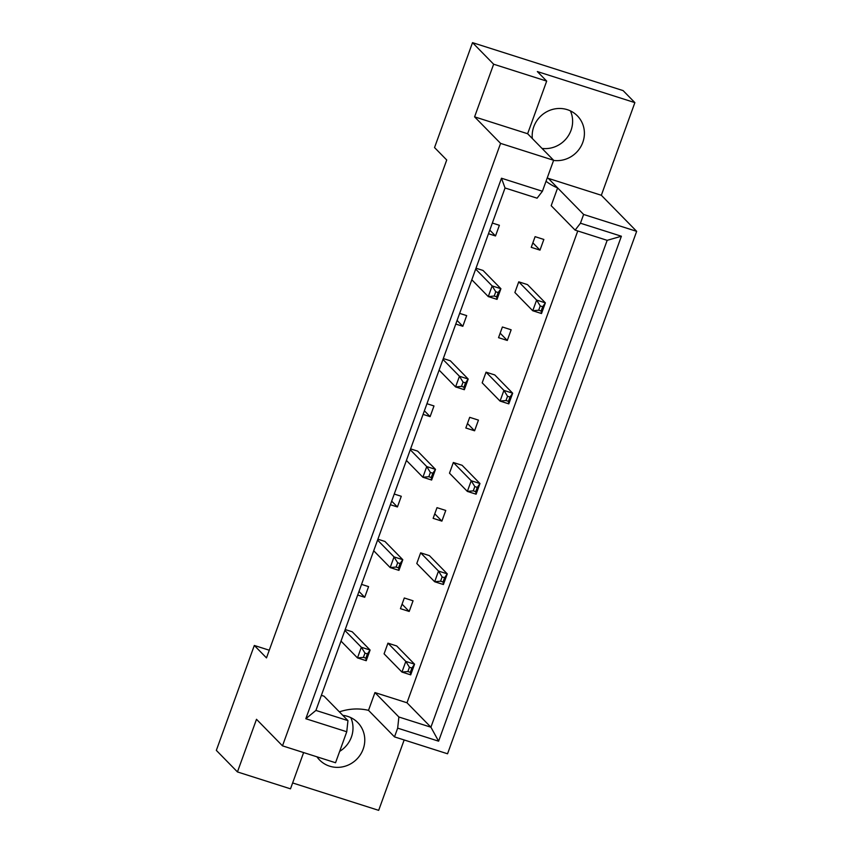 <?xml version="1.0" encoding="UTF-8"?>
<svg xmlns="http://www.w3.org/2000/svg" width="853" height="853" viewBox="0 0 853 853"><rect width="100%" height="100%" fill="white"/><g stroke="black" fill="none" stroke-linecap="round" stroke-linejoin="round"><path stroke-width="1.28" d="M532.315 138.517A26.731 25.462 -44.4 0 1 567.298 109.664A26.731 25.462 -44.4 0 1 577.385 115.859A26.731 25.462 -44.4 0 1 581.202 145.959A26.731 25.462 -44.4 0 1 553.586 160.417M316.943 756.814A26.731 25.462 135.6 0 0 319.566 759.98A26.731 25.462 135.6 0 0 329.642 766.175A26.731 25.462 135.6 0 0 360.414 754.649A26.731 25.462 135.6 0 0 357.759 722.576A26.731 25.462 135.6 0 0 347.672 716.392A26.731 25.462 135.6 0 0 342.81 715.358M493.642 64.21L474.588 116.85L527.634 133.74L546.688 81.11L493.642 64.21L472.519 42.65L434.54 147.569L446.727 160.001L266.488 657.898L254.311 645.465L216.331 750.373L237.443 771.933L290.5 788.833L303.625 752.57M474.588 116.85L500.583 143.389L282.492 745.842L256.497 719.303L237.443 771.933M546.688 81.11L537.347 71.567L634.877 102.627L623.095 90.599L472.519 42.65M634.877 102.627L601.333 195.273L548.287 178.373A53.451 50.924 -44.4 0 1 547.242 177.936M546.037 181.262A53.451 50.924 135.6 0 0 557.627 187.916L551.187 205.701L575.125 230.129L580.456 223.209L621.389 236.238L438.602 741.182L397.669 728.142L394.502 736.885L447.548 753.785L636.669 231.344L601.333 195.273M404.162 739.967L378.679 810.35L292.632 782.947M394.502 736.885L368.507 710.346A53.451 50.924 135.6 0 0 339.398 711.871M368.507 710.346L374.947 692.572L406.988 702.776L577.769 230.971M321.378 695.344L324.033 696.187L347.96 720.625L346.755 731.757L335.549 762.742L282.492 745.842M543.851 239.458L539.992 250.121L531.238 247.338L535.098 236.665L543.851 239.458M492.352 223.049L499.378 225.288L495.518 235.961L488.481 233.722M514.881 292.504L518.752 281.831L527.506 284.625L545.376 302.868L541.506 313.531L532.752 310.748L514.881 292.504M475.995 268.215L483.033 270.454L500.903 288.709L497.032 299.371L488.279 296.588L471.816 279.773M511.15 329.791L507.29 340.454L498.536 337.671L502.396 326.998L511.15 329.791M459.65 313.382L466.676 315.621L462.816 326.294L455.79 324.055M482.19 382.837L486.05 372.164L494.804 374.957L512.674 393.201L508.814 403.864L500.05 401.081L482.19 382.837M443.293 358.548L450.331 360.787L468.201 379.041L464.341 389.704L455.587 386.921L439.114 370.106M478.448 420.124L474.588 430.786L465.834 428.003L469.694 417.33L478.448 420.124M426.948 403.714L433.985 405.953L430.115 416.627L423.088 414.387M449.488 473.17L453.348 462.497L462.102 465.29L479.972 483.534L476.113 494.196L467.359 491.413L449.488 473.17M410.602 448.881L417.629 451.12L435.499 469.374L431.639 480.036L422.885 477.253L406.412 460.439M445.756 510.457L441.886 521.119L433.132 518.336L437.003 507.663L445.756 510.457M394.246 494.047L401.283 496.286L397.413 506.959L390.386 504.72M416.786 563.502L420.646 552.829L429.4 555.623L447.271 573.866L443.411 584.529L434.657 581.746L416.786 563.502M377.9 539.213L384.927 541.452L402.797 559.707L398.937 570.369L390.184 567.586L373.721 550.771M413.055 600.789L409.195 611.452L400.441 608.669L404.301 597.996L413.055 600.789M361.544 584.38L368.581 586.619L364.721 597.292L357.684 595.053M384.085 653.835L387.944 643.162L396.698 645.956L414.569 664.199L410.709 674.862L401.955 672.079L384.085 653.835M345.198 629.546L352.225 631.785L370.095 650.039L366.236 660.702L357.482 657.919L341.019 641.104M350.796 717.618A26.731 25.462 -44.4 0 1 339.665 751.365M269.271 650.221L254.311 645.465M346.755 731.757L305.822 718.727L501.479 178.224L542.412 191.264L537.081 198.184L505.04 187.98L315.919 710.421L347.96 720.625M500.583 143.389L553.629 160.279L542.412 191.264M527.634 133.74L553.629 160.279M580.456 223.209L583.623 214.455L636.669 231.344M570.422 110.901A26.731 25.462 -44.4 0 1 567.064 137.621A26.731 25.462 -44.4 0 1 542.018 148.422M583.623 214.455L548.287 178.373M406.988 702.776L430.914 727.204L607.165 240.333L575.125 230.129M374.947 692.572L398.873 717L430.914 727.204L438.602 741.182M397.669 728.142L398.873 717M305.822 718.727L315.919 710.421M501.479 178.224L505.04 187.98M621.389 236.238L607.165 240.333M364.721 597.292L358.996 591.449M409.195 611.452L402.062 604.169M397.413 506.959L391.687 501.116M441.886 521.119L434.763 513.837M430.115 416.627L424.389 410.783M474.588 430.786L467.465 423.504M462.816 326.294L457.091 320.451M507.29 340.454L500.157 333.171M495.518 235.961L489.793 230.118M539.992 250.121L532.858 242.838M411.882 668.048L409.44 667.27L407.894 671.535L410.346 672.324L411.882 668.048L414.569 664.199L405.815 661.406L387.944 643.162M407.894 671.535L401.955 672.079L405.815 661.406L409.44 667.27M410.709 674.862L410.346 672.324M367.419 653.888L364.967 653.11L363.421 657.375L365.873 658.153L367.419 653.888L370.095 650.039L361.341 647.246L344.879 630.431M363.421 657.375L357.482 657.919L361.341 647.246L364.967 653.11M366.236 660.702L365.873 658.153M444.584 577.716L442.131 576.937L440.585 581.202L443.038 581.991L444.584 577.716L447.271 573.866L438.517 571.073L420.646 552.829M440.585 581.202L434.657 581.746L438.517 571.073L442.131 576.937M443.411 584.529L443.038 581.991M477.285 487.383L474.833 486.605L473.287 490.87L475.739 491.659L477.285 487.383L479.972 483.534L471.219 480.74L453.348 462.497M473.287 490.87L467.359 491.413L471.219 480.74L474.833 486.605M476.113 494.196L475.739 491.659M509.987 397.05L507.535 396.272L505.989 400.537L508.441 401.326L509.987 397.05L512.674 393.201L503.92 390.407L486.05 372.164M505.989 400.537L500.05 401.081L503.92 390.407L507.535 396.272M508.814 403.864L508.441 401.326M542.689 306.717L540.237 305.939L538.691 310.215L541.143 310.993L542.689 306.717L545.376 302.868L536.622 300.075L518.752 281.831M538.691 310.215L532.752 310.748L536.622 300.075L540.237 305.939M541.506 313.531L541.143 310.993M400.11 563.556L397.658 562.777L396.123 567.042L398.564 567.821L400.11 563.556L402.797 559.707L394.043 556.913L377.58 540.098M396.123 567.042L390.184 567.586L394.043 556.913L397.658 562.777M398.937 570.369L398.564 567.821M432.812 473.223L430.36 472.445L428.814 476.71L431.266 477.499L432.812 473.223L435.499 469.374L426.745 466.58L410.282 449.766M428.814 476.71L422.885 477.253L426.745 466.58L430.36 472.445M431.639 480.036L431.266 477.499M465.514 382.89L463.062 382.112L461.516 386.377L463.968 387.166L465.514 382.89L468.201 379.041L459.447 376.248L442.974 359.433M461.516 386.377L455.587 386.921L459.447 376.248L463.062 382.112M464.341 389.704L463.968 387.166M498.216 292.558L495.764 291.779L494.218 296.044L496.67 296.833L498.216 292.558L500.903 288.709L492.149 285.915L475.675 269.1M494.218 296.044L488.279 296.588L492.149 285.915L495.764 291.779M497.032 299.371L496.67 296.833"/></g></svg>
